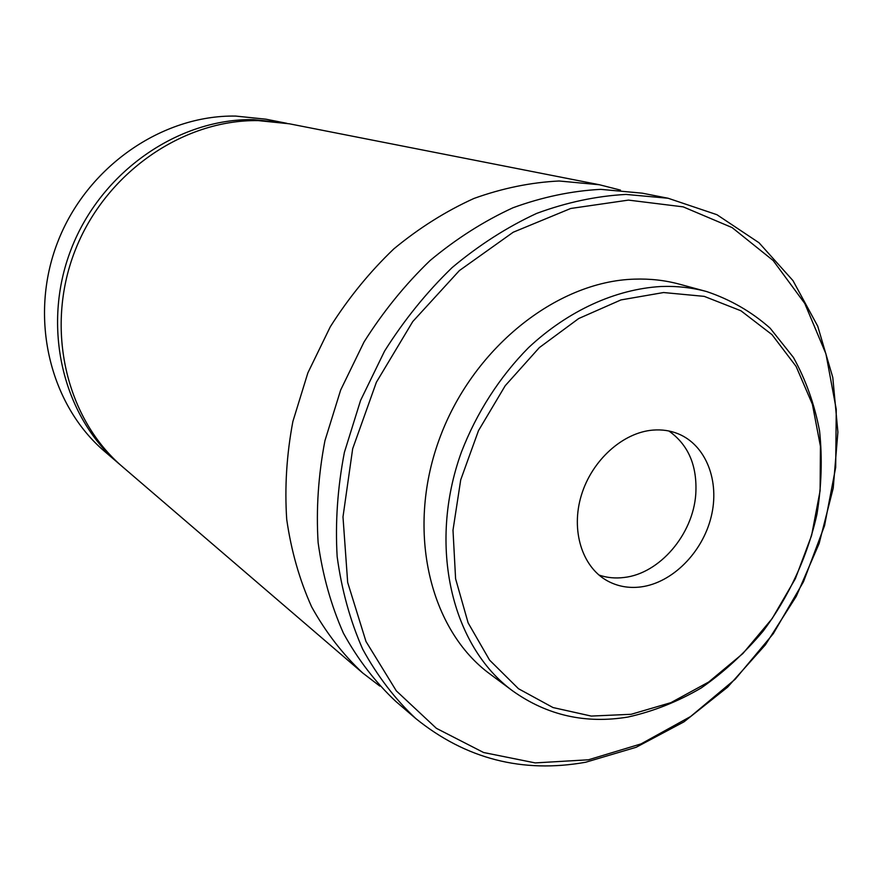 <?xml version="1.0" encoding="UTF-8"?>
<svg xmlns="http://www.w3.org/2000/svg" width="882" height="882" viewBox="0 0 882 882"><rect width="100%" height="100%" fill="white"/><g stroke="black" fill="none" stroke-linecap="round" stroke-linejoin="round"><path stroke-width="1.32" d="M663.573 292.537L620.95 299.924L578.724 318.523L539.343 347.607L505.221 385.71L478.474 430.67L460.724 479.808L452.995 530.17L455.597 578.779L468.122 622.868L489.576 660.1L518.473 688.721L553.014 707.551L591.249 716.074L631.17 714.288L670.893 702.656L708.654 682.04L742.865 653.562L772.158 618.58L795.388 578.647L811.605 535.429L820.106 490.701L820.436 446.325L812.388 404.243L796.082 366.383L771.993 334.642L740.957 310.795L704.255 296.374L663.573 292.537M628.05 717.022C585.56 724.078 547.149 715.401 512.806 690.992C451.816 646.55 427.439 545.925 461.396 452.157C476.611 412.699 499.752 376.724 528.572 347.618C568.184 310.585 615.636 289.164 660.949 286.507C676.825 285.922 692.05 287.609 706.625 291.556C730.384 299.538 751.552 311.743 770.129 328.17L793.425 357.442C805.828 379.877 814.549 404.375 819.565 430.956C822.432 458.254 821.561 486.015 816.952 514.261C807.537 556.366 789.015 596.552 763.051 631.236C744.529 653.22 723.924 672.128 701.234 687.96C677.674 701.73 653.275 711.41 628.05 717.022M628.469 200.104L570.742 208.472L513.214 232.231L459.401 270.565L412.765 321.555L376.393 382.226L352.668 448.751L342.988 516.907L347.673 582.44L365.986 641.479L396.305 690.86L436.381 728.323L483.59 752.511L535.187 762.908L588.503 759.777L641.038 743.901L690.595 716.526L735.246 679.184L773.327 633.629L803.48 581.767L824.56 525.639L835.684 467.416L836.257 409.369L825.938 353.88L804.759 303.441L773.172 260.532L732.137 227.6L683.186 206.862L628.469 200.104M585.637 762.246C522.342 773.514 465.696 758.928 415.676 718.466C394.949 698.963 377.287 675.877 362.689 649.185C350.165 620.719 341.654 589.86 337.156 556.641C335.16 522.497 337.563 487.757 344.388 452.389L360.573 400.428L384.552 351.135C404.077 320.133 426.579 292.295 452.058 267.643C478.816 245.218 507.018 227.137 536.653 213.411C566.619 202.353 596.397 196.025 625.988 194.426L668.104 198.252L716.912 214.701L759.027 242.77L792.973 280.619L817.746 326.23L832.784 377.43L837.9 432.103L833.225 488.132L819.135 543.521L796.259 596.353L765.4 644.819L727.584 687.177L684.013 721.829L636.143 747.286L585.637 762.246M286.826 123.315L266 119.202L235.715 116.082C162.31 114.759 86.745 166.599 57.661 242.153C28.356 317.63 49.756 404.86 104.749 451.529L120.867 465.343M598.955 575.042C606.948 577.765 615.316 578.581 624.081 577.478C659.703 573.609 693.076 534.404 695.777 494.118C697.419 465.883 688.445 444.848 668.854 430.978M640.96 586.916C672.393 582.815 702.447 552.529 711.146 516.918C720.032 481.34 706.162 445.09 678.049 433.746C670.232 430.603 661.886 429.391 653 430.096C622.857 432.445 591.91 460.261 581.37 495.232C570.676 530.181 581.966 566.542 606.816 580.543C617.202 586.354 628.59 588.481 640.96 586.916M706.625 291.556L679.427 284.18C665.061 280.289 650.056 278.613 634.434 279.142C556.211 281.325 471.561 348.875 438.872 440.416C405.83 531.868 430.052 630.354 490.194 674.19L512.806 690.992M668.104 198.252L642.239 193.169L600.763 189.354C571.668 190.887 542.397 197.017 512.982 207.766C483.898 221.128 456.259 238.724 430.052 260.565C405.114 284.588 383.119 311.721 364.046 341.951L340.661 390.02L324.929 440.735C318.325 475.255 316.054 509.212 318.115 542.584C322.603 575.086 331.048 605.295 343.429 633.21C357.838 659.394 375.258 682.095 395.676 701.3L415.676 718.466M620.476 190.115L599.473 184.757L289.362 123.8L258.283 120.614C182.905 119.335 104.991 173.015 74.871 251.138C44.519 329.195 66.404 419.182 122.807 467.03L362.612 672.911L379.811 686.086M599.473 184.757L559.1 180.997C530.821 182.387 502.431 188.208 473.932 198.461C445.796 211.217 419.082 228.03 393.791 248.922C369.756 271.91 348.588 297.873 330.276 326.814L307.862 372.888L292.868 421.53C286.628 454.671 284.577 487.305 286.716 519.421C291.203 550.721 299.505 579.871 311.633 606.849C325.701 632.196 342.701 654.212 362.612 672.911M284.313 122.807L253.41 119.632C178.462 118.342 101.044 171.626 71.155 249.198C41.024 326.693 62.798 416.095 118.905 463.689"/></g></svg>
